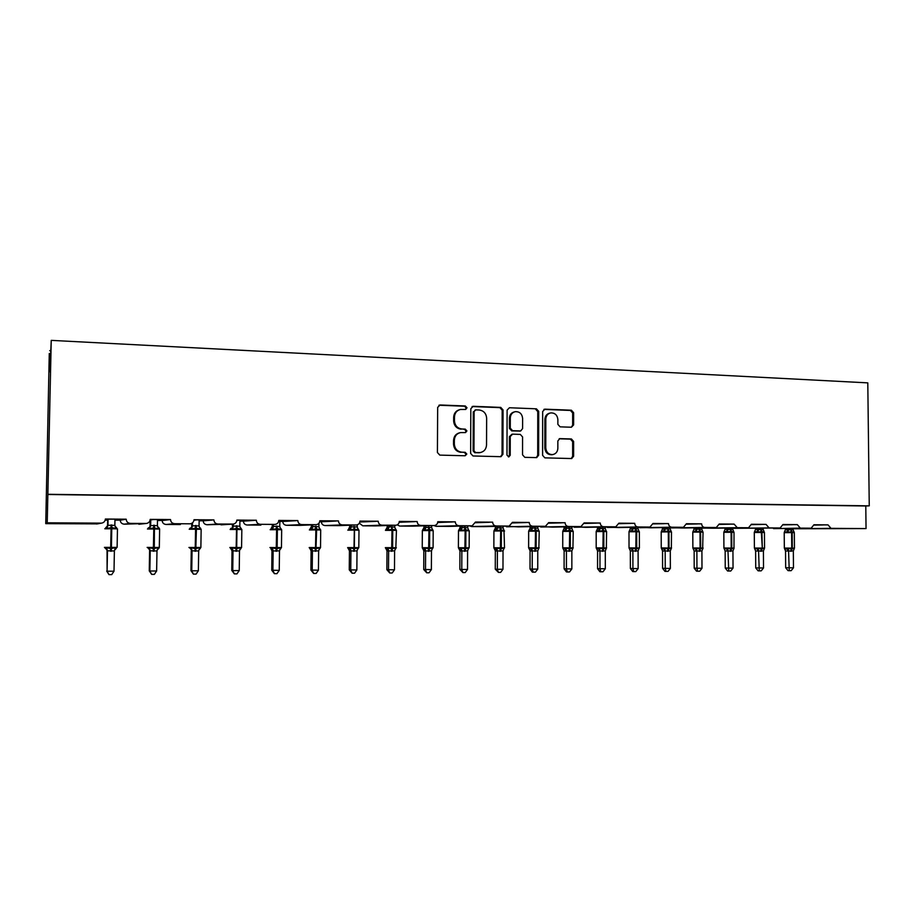 <?xml version="1.0" encoding="UTF-8"?>
<svg xmlns="http://www.w3.org/2000/svg" width="915" height="915" viewBox="0 0 915 915"><rect width="100%" height="100%" fill="white"/><g stroke="black" fill="none" stroke-linecap="round" stroke-linejoin="round"><path stroke-width="1.37" d="M467.005 407.793L465.358 405.986L440.081 404.979L437.667 407.381L437.416 452.525L439.806 455.11L465.14 455.773L466.799 454.069L465.152 452.285L461.892 452.193C457.294 451.587 454.766 448.842 454.332 443.981L454.343 440.229C454.652 436.089 456.722 433.538 460.542 432.589L465.552 432.578L466.902 430.908L465.255 429.112L462.006 428.998C457.397 428.369 454.881 425.612 454.446 420.763L454.458 417.023C454.744 412.974 456.745 410.458 460.462 409.463L465.701 409.44L467.005 407.793M465.415 409.463L466.193 408.021L464.546 406.226L438.925 405.231M465.037 455.773L465.987 454.229L464.34 452.433L461.892 452.193M465.232 432.601L466.09 431.102L464.443 429.307L462.006 428.998M571.406 427.236L573.625 424.903L573.636 412.722L571.406 410.217L544.928 409.165L542.664 411.51L542.606 455.361L544.86 457.866L571.715 458.552L573.625 456.208L573.625 441.453L571.406 438.96L559.728 438.628L557.853 440.961L557.853 448.304C557.601 451.793 555.897 453.886 552.729 454.595C548.611 454.595 546.289 452.387 545.786 447.95L545.82 419.104C546.049 415.753 547.673 413.683 550.693 412.917C554.925 412.791 557.315 415.01 557.875 419.55L557.864 424.343L560.106 426.848L571.406 427.236M97.379 523.883L45.75 523.643L49.273 353.51L49.879 371.73L51.24 340.369L47.225 522.808L101.542 523.14C103.864 522.671 105.145 521.298 105.374 519.022L126.178 519.194L105.362 519.171M51.24 340.369L867.797 382.87L869.25 505.858L47.957 494.283M503.056 409.954L500.757 407.404L473.204 406.294L470.836 408.685L470.642 453.428L472.998 455.979L500.963 456.688L502.93 454.298L503.056 409.954L502.186 410.183L499.887 407.632L472.094 406.546M509.426 407.747L536.43 408.822L538.695 411.35L538.626 455.258L536.693 457.626L524.821 457.34L522.534 454.824L522.568 436.924L520.28 434.396L512.583 434.145L510.261 436.524L510.215 455.235L508.843 456.905L506.979 455.144L507.104 410.114L509.426 407.747L536.43 408.822M813.927 524.89L828.029 524.89L813.927 524.775L811.17 528.195L800.328 528.127L797.32 524.638L782.954 524.638M732.789 528.321L780.14 527.978L782.954 524.524L797.32 524.638M751.387 524.387L766.027 524.387L751.387 524.261L748.527 527.749L737.25 527.681L734.139 524.123L719.213 524.123M682.327 528.001L716.296 527.52L719.213 524.009L734.139 524.123M686.422 523.86L701.633 523.86L686.422 523.735L683.448 527.292L671.724 527.212C669.78 526.983 668.705 525.782 668.499 523.597L652.978 523.586M618.654 527.566L649.959 527.051L652.978 523.471L668.499 523.597M618.883 523.311L634.713 523.323L618.883 523.186L615.806 526.811L603.591 526.731C601.567 526.502 600.457 525.267 600.251 523.037L584.113 523.037M552.568 527.109L580.979 526.56L584.113 522.911L600.251 523.037M548.634 522.751L565.093 522.751L548.634 522.625L545.443 526.308L532.713 526.228C530.597 525.988 529.442 524.73 529.236 522.465L512.434 522.454M483.944 526.64L509.186 526.056L512.434 522.328L529.236 522.465M475.491 522.156L492.636 522.168L475.491 522.03L472.186 525.793L458.895 525.713C456.699 525.462 455.498 524.181 455.293 521.859L437.782 521.847M412.619 526.148L434.419 525.519C436.466 525.164 437.599 523.895 437.782 521.722L455.293 521.859M399.283 521.539L417.16 521.55L399.283 521.413C399.089 523.597 397.945 524.878 395.852 525.244L381.967 525.164C379.679 524.913 378.433 523.609 378.215 521.241L359.972 521.218M359.858 521.973L375.722 521.344M359.847 522.065L361.448 521.985M338.459 525.633L356.473 524.97C358.6 524.592 359.767 523.288 359.972 521.093L378.215 521.241M319.701 521.664L324.825 521.619L321.119 521.584L321.119 520.909M319.667 521.779L323.407 521.687M319.804 520.898L338.447 520.909L319.815 520.761C319.61 522.98 318.42 524.284 316.258 524.684L301.733 524.604C299.342 524.341 298.038 523.003 297.832 520.589L278.778 520.566M279.841 521.344L285.835 521.31L282.037 521.275L282.049 520.589M279.83 521.47L284.576 521.39M278.766 520.715L279.613 520.669L278.778 520.658M274.775 524.409L275.163 524.387C277.359 523.986 278.572 522.659 278.778 520.429L297.832 520.589M239.902 521.035L246.021 520.99L242.143 520.967L242.155 520.269M239.902 521.161L244.946 521.07M236.836 520.441L238.243 520.338L236.848 520.326M236.848 520.223L256.314 520.246L236.859 520.086C236.642 522.339 235.418 523.666 233.176 524.089L217.953 524.009C215.46 523.746 214.11 522.374 213.893 519.903L193.991 519.88M199.138 520.715L205.372 520.669L201.414 520.646L201.426 519.937M199.138 520.841L204.48 520.749M193.969 520.189L195.982 519.995L193.991 519.972M190 523.803L190.263 523.78C192.527 523.346 193.774 521.996 193.991 519.743L213.893 519.903M157.494 520.383L163.854 520.349L159.816 520.315L159.828 519.606M157.494 520.509L163.156 520.429M150.037 525.656L150.14 519.995L152.782 519.64L150.174 519.629M150.174 519.526L170.522 519.548L150.186 519.388C149.957 521.653 148.699 523.014 146.4 523.471L130.41 523.391C127.803 523.117 126.396 521.722 126.178 519.194M813.915 525.107L819.657 525.016L813.927 525.038M782.943 524.867L789.188 524.764L782.943 524.798M751.375 524.638L758.146 524.524L751.375 524.558M719.201 524.398L726.521 524.261L719.201 524.318M686.399 524.158L694.302 524.009L686.41 524.078M652.955 523.918L661.454 523.746L652.967 523.826M618.86 523.677L627.964 523.471L618.872 523.574M584.079 523.437L593.824 523.197L584.09 523.323M548.588 523.197L559.008 522.911L548.611 523.071M512.389 522.957L523.483 522.625L512.4 522.831M475.434 522.717L487.249 522.339L475.457 522.579M437.713 522.488L450.272 522.042L437.736 522.328M399.192 522.271L412.539 521.733L399.226 522.099M400.484 522.213L399.203 522.202M363.038 521.916L374.018 521.424M324.825 521.619L334.673 521.104L321.119 521.584M285.835 521.31L294.504 520.784L282.037 521.275M246.021 520.99L253.466 520.452L249.463 520.418L242.143 520.967M205.372 520.669L211.525 520.12L207.453 520.086L201.414 520.646M163.854 520.349L168.669 519.777L159.816 520.315M105.236 519.972L107.638 519.995M114.958 520.052L121.443 520.006L117.314 519.983L117.337 519.263M105.202 520.097L107.638 520.12M114.958 520.178L120.952 520.097M105.259 519.88L108.611 519.285L105.362 519.263M121.443 520.006L124.863 519.423L120.597 519.388L117.314 519.983M811.01 528.195L773.518 528.63L800.328 528.127M701.782 528.024L713.3 528.218M682.213 528.001L670.203 527.669M638.075 527.246L650.782 527.783M618.529 527.566L605.65 526.994M572.618 526.731L585.92 527.337M552.42 527.109L538.946 526.457M504.611 526.159L518.588 526.88M483.749 526.64L471.602 526.56L469.612 525.862M433.916 525.542L436.02 526.319L448.625 526.388M412.391 526.148L399.752 526.068L397.167 524.878M359.343 523.208L362.752 525.816L375.905 525.896M338.15 525.645L324.997 525.553C322.778 525.313 321.565 524.055 321.371 521.79M282.781 521.493C282.987 523.78 284.222 525.05 286.486 525.29L300.269 525.37M260.878 525.107L247.176 525.016C244.865 524.775 243.607 523.494 243.401 521.184M203.21 520.864C203.405 523.208 204.686 524.489 207.053 524.741L232.822 524.112M180.358 524.558L166.084 524.467C163.671 524.215 162.367 522.911 162.161 520.543M120.242 520.212C120.448 522.602 121.787 523.918 124.246 524.181L146.4 523.471M869.25 505.858L865.784 505.984L866.048 528.584L793.133 528.767L830.992 528.344L828.029 524.89M866.048 528.584L830.992 528.344M865.784 505.984L47.832 494.5M189.76 523.815L174.674 523.7C172.123 523.437 170.739 522.053 170.522 519.548M274.74 524.409L260.295 524.306C257.858 524.043 256.532 522.694 256.314 520.246M356.107 524.981L342.279 524.89C339.934 524.638 338.664 523.311 338.447 520.909M434.099 525.542L420.831 525.439C418.59 525.199 417.366 523.895 417.16 521.55M508.912 526.068L496.182 525.976C494.031 525.736 492.853 524.467 492.636 522.168M580.728 526.571L568.512 526.491C566.442 526.251 565.298 525.004 565.093 522.751M649.742 527.063L637.995 526.971C636.005 526.743 634.907 525.519 634.713 523.323M716.102 527.532L704.802 527.452C702.892 527.223 701.839 526.022 701.633 523.86M779.969 527.978L769.092 527.898L766.027 524.387M50.542 350.697L49.696 350.651M45.75 523.643L47.225 522.808M168.669 519.777L169.424 519.686M211.525 520.12L212.486 520.029M253.466 520.452L254.622 520.372M294.504 520.784L295.854 520.704M334.673 521.104L336.217 521.035M412.539 521.733L414.415 521.664M450.272 522.042L452.319 521.973M487.249 522.339L489.445 522.271M523.483 522.625L525.828 522.557M559.008 522.911L561.478 522.854M593.824 523.197L596.431 523.128M627.964 523.471L630.71 523.414M661.454 523.746L664.313 523.677M694.302 524.009L697.287 523.952M726.521 524.261L729.621 524.203M758.146 524.524L761.36 524.467M789.188 524.764L792.493 524.718M819.657 525.016L823.065 524.958M459.41 409.748C455.842 410.824 453.932 413.317 453.668 417.24L454.458 417.023M461.194 429.204C456.596 428.563 454.08 425.818 453.646 420.98L453.668 417.24M459.685 432.784C455.899 433.756 453.851 436.306 453.554 440.412L454.343 440.229M461.08 452.353C456.494 451.736 453.966 449.013 453.531 444.152L453.554 440.412M500.574 456.699L502.049 454.446L502.186 410.183M475.777 409.874L474.119 411.544L473.959 450.775L475.594 452.57L480.238 452.582C484.126 451.678 486.231 449.128 486.54 444.93L486.643 418.201C486.208 413.397 483.715 410.663 479.174 410L475.777 409.874M475.171 409.966L474.119 411.544M479.895 452.651L474.771 452.719L473.124 450.935L473.295 411.773M536.247 457.637L537.7 455.407L537.768 411.578L535.504 409.051M511.965 434.213L509.381 436.707L509.335 455.384L510.215 455.235M508.431 456.905L509.335 455.384M522.614 418.361C522.042 413.752 519.583 411.51 515.248 411.67C512.194 412.459 510.547 414.541 510.318 417.903L510.284 428.163L512.583 430.702L520.704 430.931L522.591 428.586L522.614 418.361M514.47 411.864L514.356 411.899C511.302 412.688 509.666 414.758 509.426 418.121L510.318 417.903M520.006 431.079L511.702 430.896L509.403 428.369L509.426 418.121M550.064 413.065L549.743 413.134C546.724 413.912 545.111 415.97 544.883 419.322L545.82 419.104M552.729 454.595L551.779 454.744C547.662 454.744 545.351 452.536 544.837 448.11L544.883 419.322M571.223 458.564L572.641 456.345L572.641 441.625L570.422 439.143L559.191 438.777M571.372 427.236L572.653 425.109L572.653 412.94L570.422 410.446L543.887 409.394M107.055 550.899L107.089 571.223L114.009 571.189L114.386 550.967L107.055 550.784M114.009 571.189L111.733 574.609L108.977 574.631L107.089 571.223L107.467 550.967M107.65 519.491L107.547 525.256L114.855 525.37L114.97 519.24M108.062 519.4L107.959 525.199L105.053 528.756M104.699 547.387L105.465 548.531L106.575 547.673L110.669 548.623L111.081 528.756L104.779 528.767M110.509 551.242L110.669 548.623L115.496 547.685L116.194 548.634M116.582 527.578L115.85 528.538L111.893 527.566L106.941 528.481L106.266 527.635M115.85 528.538L114.855 525.37M107.947 525.324L106.941 528.481M114.386 550.853L115.496 547.685M107.467 550.853L106.575 547.673M108.977 574.631L106.678 571.063M149.603 550.91L149.259 570.857L149.866 571.017L156.637 570.983L156.98 550.979L149.603 550.784M156.637 570.983L154.361 574.368L151.661 574.38L149.866 571.017L150.209 550.979L148.619 548.543L149.362 547.708L153.388 548.645L153.789 529.007L147.441 529.007M150.037 525.542L157.403 525.645L157.506 519.583M150.746 519.914L150.655 525.485M147.372 547.433L148.619 548.543M153.194 551.242L153.388 548.645L158.089 547.719L158.638 548.668L159.313 547.422M158.878 527.932L158.409 528.779L153.743 527.818L149.694 528.733L148.356 527.806L147.681 528.996M158.993 527.841L159.622 529.053L153.789 529.007L153.629 525.233M158.409 528.779L157.403 525.645M150.643 525.599L149.694 528.733M156.98 550.853L158.089 547.719M150.209 550.853L149.362 547.708M151.661 574.38L149.259 570.857M191.258 550.91L190.949 570.651L191.75 570.8L198.372 570.777L198.681 550.979L191.258 550.796M198.372 570.777L196.084 574.128L193.442 574.14L191.75 570.8L192.047 550.979L190.457 548.577L191.235 547.753L195.204 548.68L195.593 529.236L189.211 529.247M191.681 523.369L191.647 525.805L199.058 525.919L199.15 519.926M192.493 522.842L192.447 525.759M189.131 547.467L190.457 548.577M194.964 551.242L195.204 548.68L199.79 547.765L200.202 548.691M200.511 528.081L200.076 529.019L195.524 528.069L191.532 528.973L190.068 528.069L189.416 529.236M201.151 529.316L199.207 526.823M200.076 529.019L199.058 525.919M192.436 525.873L191.532 528.973M198.681 550.864L199.79 547.765M192.047 550.864L191.235 547.753M193.442 574.14L190.949 570.651M232.033 550.922L231.769 570.445L232.742 570.605L239.238 570.571L239.501 550.99L232.033 550.807M239.238 570.571L236.939 573.888L234.354 573.899L232.742 570.605L233.016 550.979M232.41 524.135L232.376 526.079L239.844 526.182L239.913 520.258M233.394 524.066L233.359 526.022M230.02 547.513L230.683 548.588L232.238 547.788L236.15 548.714L236.528 529.476L230.1 529.488M235.864 551.253L236.15 548.714L240.611 547.799L240.885 548.726M241.171 528.332L240.862 529.259L237.214 528.321L232.502 529.202L230.9 528.321L230.271 529.465M240.862 529.259L239.844 526.182M233.359 526.136L232.502 529.202M239.501 550.864L240.611 547.799M233.016 550.864L232.238 547.788M234.354 573.899L231.769 570.445M270.932 548.748L271.984 550.944L271.744 570.251L279.247 570.377L279.487 550.876L271.984 550.944L271.732 549.652M279.247 570.377L276.948 573.659L274.42 573.671L272.899 570.4L273.127 550.99L271.549 548.634L272.396 547.833L276.25 548.737L276.605 529.705L270.142 529.716M272.304 524.535L272.281 526.342L279.773 526.445L279.841 520.578M273.459 524.478L273.436 526.285L270.28 529.693M272.018 527.566L272.281 526.342M270.062 547.547L271.549 548.634M275.93 551.253L276.25 548.737L280.585 547.833L280.745 548.748M280.985 528.573L280.802 529.488L277.256 528.561L272.613 529.442L271.789 528.618M281.671 529.774L280.059 527.669M280.802 529.488L279.773 526.445M273.425 526.399L272.613 529.442M279.487 550.876L280.585 547.833M273.127 550.876L272.396 547.833M274.42 573.671L271.744 570.251M310.094 548.771L311.111 550.944L310.894 570.056L318.443 570.182L318.649 550.887L311.111 550.944L310.425 548.748M318.443 570.182L316.144 573.431L313.662 573.442L312.221 570.217L312.427 550.99L310.848 548.668L311.718 547.868L315.515 548.771L315.869 529.922L309.373 529.934M311.386 524.89L311.363 526.594L318.9 526.697L318.935 523.231M312.701 524.833L312.678 526.548L311.054 528.859L310.036 528.824M311.054 527.909L311.363 526.594L310.311 528.744M309.853 548.634L310.848 548.668M315.16 551.253L315.515 548.771L319.747 547.879L319.93 548.68M319.987 528.801L319.941 529.705L315.732 528.79L311.912 529.659L311.054 528.859M320.707 529.991L319.244 528.058M319.941 529.705L318.9 526.697M312.678 526.663L311.912 529.659M318.649 550.887L319.747 547.879M312.427 550.876L311.718 547.868M313.662 573.442L310.894 570.056M349.438 550.933L349.267 569.873L356.85 569.988L357.022 550.887L349.45 550.956L348.764 548.794M356.85 569.988L354.54 573.213L352.103 573.225L350.742 570.022L350.925 551.002L349.347 548.691L350.251 547.902L353.991 548.794L354.334 530.14L347.803 530.151M349.679 525.221L349.656 526.846L357.227 526.949L357.25 524.821M351.154 525.164L351.143 526.8L347.86 530.14M349.313 528.241L349.656 526.846M348.238 548.657L349.347 548.691M353.602 551.253L353.991 548.794L358.12 547.913L358.04 548.806M358.211 529.03L358.28 529.934L354.174 529.019L350.411 529.888L349.519 529.087M358.28 529.934L357.227 526.949M351.131 526.914L350.411 529.888M357.022 550.887L358.12 547.913M350.914 550.887L350.251 547.902M352.103 573.225L349.267 569.873M387.011 550.944L386.862 569.69L394.479 569.805L394.617 550.899L387.022 550.956L386.336 548.828M394.479 569.805L392.169 572.996L389.779 573.007L388.498 569.839L388.646 551.002L387.068 548.726L388.006 547.936L391.7 548.817L392.02 530.357L385.467 530.357L385.993 529.305L388.132 530.105L391.849 529.247L391.448 526.811L394.788 527.2L394.811 525.29M387.205 525.53L387.194 527.097L391.448 526.811M388.841 525.473L388.818 527.051L387.217 529.316M386.816 528.55L387.194 527.097L386.222 529.202M385.856 548.691L387.068 548.726M391.277 551.265L391.7 548.817L395.715 547.948L395.52 548.84M395.657 529.259L395.84 530.151L392.558 529.247L392.741 530.357L392.02 530.357L392.169 526.811M395.84 530.151L394.788 527.2M388.818 527.154L388.132 530.105M394.617 550.899L395.715 547.948M388.646 550.887L388.006 547.936M389.779 573.007L386.862 569.69M423.828 550.944L423.725 569.507L431.365 569.622L431.48 550.899L423.851 550.967L423.153 548.863M431.365 569.622L429.043 572.779L426.71 572.79L425.498 569.656L425.612 551.013L424.045 548.748L425.006 547.971L428.655 548.851L428.963 530.563L422.341 530.586L422.238 547.685L429.57 547.753L429.673 530.574L428.769 529.465L425.109 530.311L422.833 529.533L422.341 530.563M423.988 525.828L423.977 527.337L431.606 527.44L431.617 525.61M425.772 525.77L425.761 527.292L424.171 529.533M423.565 528.859L423.977 527.337L423.05 529.419M422.719 548.714L424.045 548.748M428.197 551.265L428.655 548.851L432.566 547.982L432.269 548.863M432.372 529.476L432.669 530.357L429.467 529.476L429.673 530.574L433.195 530.62M432.669 530.357L431.606 527.44M425.761 527.395L425.109 530.311M431.48 550.899L432.566 547.982M425.612 550.899L425.006 547.971M426.71 572.79L423.725 569.507M459.056 548.874L459.948 550.967L459.856 569.336L461.778 569.473L467.519 569.45L467.599 550.91L459.948 550.967L459.261 548.886M467.519 569.45L465.197 572.573L462.91 572.584L461.778 569.473L461.858 551.013L460.302 548.783L461.274 548.005L464.877 548.874L465.175 530.769L458.484 530.792L458.392 547.719L465.792 547.788L465.872 530.78L464.969 529.682L461.366 530.528L458.953 529.774L458.472 530.769M460.051 526.102L460.051 527.566L467.702 527.669L467.714 525.908M461.972 526.056L461.972 527.532M459.604 529.144L460.051 527.566L459.147 529.648M458.861 548.737L460.302 548.783M464.385 551.265L464.877 548.874L468.686 548.016L468.16 549.217M468.251 529.362L468.766 530.563L465.655 529.693L465.872 530.78L469.235 530.814L469.155 547.753M468.766 530.563L467.702 527.669M461.961 527.635L461.366 530.528M467.599 550.91L468.686 548.016M461.858 550.91L461.274 548.005M462.91 572.584L459.856 569.336M495.335 550.956L495.278 569.164L497.337 569.302L502.976 569.267L503.033 550.91L495.358 550.979L494.66 548.909M502.976 569.267L500.654 572.367L498.401 572.378L497.337 569.302L497.394 551.013M495.415 526.377L495.415 527.806L503.101 527.909L503.101 526.194M497.474 526.331L497.474 527.761M494.946 529.419L495.415 527.806L494.546 529.865M494.306 548.771L496.845 548.039L500.402 548.897L500.688 530.975L493.917 530.986L493.86 547.753L501.306 547.822L501.363 530.975L500.459 529.899L496.902 530.723L494.363 529.979M499.876 551.265L500.402 548.897L504.108 548.051L503.627 549.16M503.685 529.659L504.165 530.769L501.134 529.899L501.363 530.975L504.565 531.032M504.165 530.769L503.101 527.909M497.474 527.864L496.902 530.723M503.033 550.91L504.108 548.051M497.394 550.91L496.845 548.039M498.401 572.378L495.278 569.164M530.06 550.967L530.025 568.993L532.221 569.13L537.745 569.096L537.768 550.922L530.082 550.979L529.373 548.92M537.745 569.096L535.412 572.161L533.216 572.172L532.221 569.13L532.244 551.024M530.105 526.64L530.105 528.024L537.814 528.138L537.814 526.48M532.29 526.594L532.29 527.989M529.602 529.693L530.105 528.024L529.259 530.082M529.064 548.794L531.729 548.074L535.229 548.92L535.504 531.169L528.664 531.192L528.63 547.788L536.144 547.856L536.167 531.18L535.264 530.105L531.752 530.929L529.099 530.185M534.68 551.265L535.229 548.92L538.855 548.085L538.397 549.114M538.432 529.934L538.878 530.963L535.927 530.105L536.167 531.18L539.232 531.203L538.855 548.085M538.878 530.963L537.814 528.138M532.29 528.092L531.752 530.929M537.768 550.922L538.649 548.645M532.244 550.91L531.729 548.074M533.216 572.172L532.336 572.115L530.025 568.993M564.12 550.967L564.109 568.821L571.852 568.936L571.852 550.922L564.143 550.99L563.423 548.943M571.852 568.936L569.519 571.966L567.357 571.978L566.431 568.958L566.431 551.024M564.132 526.891L564.132 528.252L571.852 528.355L571.852 526.743M566.442 526.846L566.442 528.218M563.606 529.945L564.132 528.252L563.308 530.3M563.16 548.817L565.939 548.108L569.393 548.954L569.668 531.363L562.748 531.375L562.736 547.822L569.656 547.891L570.308 547.891L570.32 531.375L569.404 530.311L565.939 531.123L563.171 530.391M568.821 551.265L569.393 548.954L572.927 548.119L572.515 549.08M572.515 530.197L572.927 531.169L570.056 530.311L570.32 531.375L573.236 531.398L572.927 548.119M572.927 531.169L571.852 528.355M566.442 528.321L565.939 531.123M571.852 550.922L572.744 548.634M566.431 550.922L565.939 548.108M567.357 571.978L566.431 571.921L564.109 568.821M596.729 548.92L597.564 550.99L597.552 568.661L605.307 568.764L605.284 550.933L597.564 550.99L596.832 548.954M605.307 568.764L602.974 571.772L600.858 571.784L599.988 568.787L599.965 551.036L598.433 548.886L599.497 548.142L602.916 548.977L603.168 531.558L596.18 531.569L596.191 547.856L603.831 547.925L603.808 531.558L602.894 530.506L599.485 531.318L596.603 530.586M597.518 527.131L597.518 528.47L605.261 528.573L605.261 526.994M599.943 527.097L598.421 530.574M596.98 530.197L597.518 528.47M596.614 548.84L598.433 548.886M602.31 551.276L602.916 548.977L606.359 548.154L605.97 549.057M605.947 530.448L606.336 531.352L603.534 530.517L603.808 531.558L606.599 531.592L606.359 548.154M606.336 531.352L605.261 528.573M599.943 528.538L599.485 531.318M605.284 550.933L606.199 548.611M599.965 550.922L599.497 548.142M600.858 571.784L599.885 571.726L597.552 568.661M630.332 550.979L630.378 568.501L638.144 568.604L638.098 550.933L630.355 550.99L629.612 548.954M638.144 568.604L635.811 571.578L633.729 571.589L632.917 568.627L632.883 551.036M630.286 527.372L630.286 528.687L638.041 528.79L638.041 527.246M632.825 527.337L632.825 528.653M629.714 530.448L630.286 528.687M629.44 548.874L632.437 548.177L635.811 549L636.051 531.741L628.994 531.752L629.028 547.891L636.714 547.959L636.68 531.752L635.765 530.711L632.391 531.512L629.406 530.792M635.182 551.276L635.811 549L639.162 548.177L638.807 549.034M638.762 530.689L639.127 531.546L636.394 530.711L636.68 531.752L639.345 531.775L639.391 547.936M639.127 531.546L638.041 528.79M632.825 528.756L632.391 531.512M638.098 550.933L639.162 548.177M632.883 550.933L632.437 548.177M633.729 571.589L632.711 571.532L630.378 568.501M661.728 548.931L662.54 551.002L662.586 568.341L670.363 568.444L670.295 550.933L662.54 551.002L661.785 548.966M670.363 568.444L668.03 571.395L665.983 571.406L665.239 568.467L665.171 551.036L663.649 548.931L664.759 548.199L668.087 549.023L668.385 547.994L668.327 531.924L661.19 531.935L661.248 547.925L669.002 547.994L668.934 531.935L668.019 530.906L664.69 531.695L661.602 530.975M662.437 527.612L662.449 528.893L670.215 528.996L670.203 527.498M665.091 527.566L663.592 530.963M661.854 530.677L662.449 528.893L661.659 530.94M661.659 548.897L663.649 548.931M667.435 551.276L668.087 549.023L671.358 548.211L671.027 549.011M670.958 530.929L671.301 531.729L668.636 530.906L668.934 531.935L671.484 531.958L671.358 548.211M671.301 531.729L670.215 528.996M665.091 528.962L664.69 531.695M670.295 550.933L671.244 548.588M665.171 550.933L664.759 548.199M665.983 571.406L664.919 571.349L662.586 568.341M696.875 550.944L696.475 548.234L693.295 548.92L694.142 551.002L694.199 568.181L701.988 568.284L701.908 550.944L694.142 551.002L693.376 548.966M701.988 568.284L699.666 571.212L697.653 571.223L696.956 568.318L696.875 551.047M694.005 527.841L694.016 529.099L701.794 529.202L701.782 527.726M696.761 527.795L696.773 529.076M693.41 530.906L694.016 529.099L693.204 531.169L696.395 531.878L699.678 531.089L698.98 528.847M696.475 548.234L699.769 549.046L700.078 548.028L699.998 532.107L692.792 532.118L692.872 547.959L700.684 548.028L700.604 532.107L699.678 531.089L700.284 531.089L700.604 532.107L703.04 532.141L702.651 549M699.094 551.276L699.769 549.046L702.96 548.245M702.56 531.158L702.88 531.912L700.284 531.089L699.586 528.859M702.88 531.912L701.794 529.202M696.773 529.167L696.395 531.878M701.908 550.944L702.857 548.577M697.653 571.223L696.544 571.166L694.199 568.181M727.997 550.944L727.619 548.268L724.348 548.943L725.16 551.013L725.24 568.032L733.041 568.135L732.938 550.944L725.16 551.013L724.371 548.954M733.041 568.135L730.719 571.029L728.74 571.04L727.997 551.047L726.487 548.977M725 528.058L725.012 529.305L732.801 529.408L732.789 527.955M727.86 528.024L727.871 529.27M724.383 531.135L725.012 529.305M727.619 548.268L730.868 549.069L731.188 548.062L731.096 532.29L723.822 532.301L723.914 547.994L731.783 548.062L731.691 532.29L730.765 531.272L727.528 532.05L724.234 531.352L725.035 529.293M730.17 551.276L730.868 549.069L733.99 548.268L733.693 548.977M733.59 531.375L733.887 532.095L731.36 531.283L731.691 532.29L734.013 532.313L733.99 548.268M733.887 532.095L732.801 529.408M727.871 529.373L727.528 532.05M732.938 550.944L733.91 548.554M728.74 571.04L727.597 570.983L725.24 568.032M754.841 548.966L758.203 548.291L761.417 549.091L761.749 548.085L754.406 548.016L755.63 551.013L755.721 567.883L763.533 567.986L763.407 550.956L755.63 551.013L754.578 548.451M763.533 567.986L761.2 570.857L759.267 570.869L758.558 551.047L757.048 549M755.435 528.275L755.447 529.51L763.247 529.602L763.236 528.184M758.398 528.241L758.398 529.476M754.475 531.981L755.447 529.51L754.715 531.535L758.089 532.233L761.28 531.455L760.537 529.259M760.697 551.288L761.417 549.091L764.563 548.085L764.437 532.484L754.292 532.473L754.406 548.016M764.048 531.581L764.334 532.267L761.863 531.466L762.321 548.085L764.563 548.085M764.334 532.267L763.247 529.602M758.398 529.579L758.089 532.233M763.407 550.956L764.46 548.302M758.558 550.956L758.203 548.291M759.267 570.869L758.089 570.811L755.721 567.883M784.338 548.062L785.55 551.013L785.665 567.735L793.477 567.838L793.328 550.956L785.55 551.013L784.475 548.44M793.477 567.838L791.155 570.686L789.245 570.697L788.57 551.059L787.072 549.023L788.238 548.325L791.406 549.103L791.75 548.119L791.612 532.633L784.212 532.644L784.338 548.051L792.321 548.119L792.184 532.633L791.258 531.638L788.101 532.404L784.635 531.707L784.212 532.633M785.333 528.493L785.345 529.705L793.145 529.808L793.133 528.401M788.375 528.458L786.923 531.695M784.361 532.198L785.345 529.705M784.784 548.989L787.072 549.023M790.674 551.288L791.406 549.103L794.46 548.108L794.323 532.656L792.184 532.633L790.48 529.465M793.968 531.787L794.243 532.438L791.83 531.638L791.052 529.465M794.243 532.438L793.145 529.808M788.387 529.774L788.101 532.404M793.328 550.956L794.38 548.325M788.57 550.956L788.238 548.325M789.245 570.697L788.032 570.64L785.665 567.735M464.546 406.226L465.358 405.986M464.34 452.433L465.152 452.285M464.443 429.307L465.255 429.112M733.155 528.355L769.092 527.898M713.197 528.218L748.344 527.761M702.537 528.138L737.25 527.681M671.358 527.932L704.802 527.452M650.668 527.783L683.242 527.292M639.608 527.715L671.724 527.212M607.263 527.486L637.995 526.971M585.783 527.337L615.578 526.823M574.3 527.257L603.591 526.731M540.719 527.029L568.512 526.491M518.416 526.88L545.18 526.319M506.487 526.8L532.713 526.228M471.602 526.56L496.182 525.976M448.419 526.399L471.888 525.805M436.02 526.319L458.895 525.713M399.752 526.068L420.831 525.439M375.642 525.896L395.509 525.267M362.752 525.816L381.967 525.164M324.997 525.553L342.279 524.89M299.903 525.382L315.858 524.695M286.486 525.29L301.733 524.604M247.176 525.016L260.295 524.306M221.03 524.844L232.719 524.112M207.053 524.741L217.953 524.009M166.084 524.467L174.674 523.7M138.828 524.272L145.84 523.494M124.246 524.181L130.41 523.391M96.407 523.986L100.924 523.186M453.646 420.98L454.446 420.763M453.531 444.152L454.332 443.981M439.303 405.219L440.081 404.979M502.049 454.446L502.93 454.298M472.38 406.535L473.204 406.294M499.887 407.632L500.757 407.404M473.124 450.935L473.959 450.775M474.771 452.719L475.594 452.57M478.168 452.811L479.014 452.662M537.768 411.578L538.695 411.35M537.7 455.407L538.626 455.258M509.381 436.707L510.261 436.524M509.403 428.369L510.284 428.163M511.702 430.896L512.583 430.702M519.388 431.148L520.292 430.965M544.837 448.11L545.786 447.95M559.248 438.765L560.106 438.605M570.422 439.143L571.406 438.96M572.641 441.625L573.625 441.453M572.641 456.345L573.625 456.208M543.99 409.394L544.928 409.165M570.422 410.446L571.406 410.217M572.653 412.94L573.636 412.722M572.653 425.109L573.625 424.903M104.424 547.376L117.12 547.387L117.463 528.836L111.081 528.756L111.001 524.947M111.344 551.242L111.836 524.947M116.354 527.692L114.901 525.828M114.444 550.384L115.965 548.52M105.866 548.52L107.467 550.979M159.622 529.076L159.313 547.445L154.292 547.467L154.441 525.233M147.132 547.41L154.292 547.467L154.006 551.242M158.032 527.692L158.718 527.875L157.506 526.342M150.643 525.462L148.973 527.886M157.106 550.155L158.501 548.554M188.925 547.456L200.877 547.467M195.764 551.242L196.393 529.247L195.593 529.236L195.364 525.507M198.864 549.949L200.877 547.49L201.151 529.293L196.393 529.247L196.153 525.507M192.436 525.736L190.778 528.138M199.333 548.886L200.133 548.588M241.835 529.545L236.528 529.476L236.219 525.782M229.848 547.49L241.594 547.513M236.642 551.253L236.996 525.782M241.171 528.435L240.062 527.269M233.348 526.011L231.701 528.378M239.753 549.789L240.897 548.611M230.935 548.714L232.044 550.933M231.426 548.611L233.005 551.002M269.925 547.536L277.154 547.593L277.371 529.705L276.605 529.705L276.227 526.045M276.685 551.253L277.154 547.593L281.465 547.582L281.671 529.751L277.371 529.705L276.993 526.045M272.293 526.319L271.149 528.504M279.796 549.64L280.825 548.645M309.19 547.57L320.525 547.593M315.904 551.253L316.613 529.934L315.869 529.922L315.423 526.308M319.015 549.526L320.525 547.616L320.707 529.968L316.613 529.934L316.167 526.308M347.643 547.605L358.806 547.662L358.989 530.208L354.334 530.14L353.819 526.56M357.445 549.423L358.806 547.639M354.334 551.253L354.551 526.56M358.428 529.144L357.628 528.413M349.667 526.834L348.649 528.973M348.466 548.806L349.45 550.956M385.341 547.65L392.615 547.708L392.741 530.357L396.447 530.403L395.806 548.726M391.986 551.265L392.615 547.708L396.321 547.696M395.943 529.362L395.246 528.744M395.097 549.343L395.406 548.726M386.073 548.828L387.022 550.956M428.895 551.265L429.57 547.753L433.104 547.73L433.195 530.609L432.44 529.716M429.043 527.063L429.467 529.476L428.769 529.465L428.334 527.051M432.715 529.579L432.109 529.064M431.994 549.274L433.104 547.73M422.924 548.851L423.851 550.967M465.072 551.265L465.792 547.788L469.155 547.776L468.434 548.691M465.186 527.303L465.655 529.693L464.969 529.682L464.5 527.292M461.949 527.509L460.394 529.751M500.551 551.265L501.306 547.822L504.52 547.811L503.982 530.231M500.619 527.532L501.134 529.899L500.459 529.899L499.945 527.532M497.451 527.749L495.907 529.957M494.489 548.886L495.358 550.979M495.839 548.806L497.383 551.036M535.344 551.265L536.144 547.856L539.21 547.845M535.378 527.761L535.927 530.105L535.264 530.105L534.715 527.761M532.267 527.978L530.734 530.162M529.225 548.897L530.082 550.979M530.7 548.828L532.233 551.036M569.473 551.265L570.308 547.891L573.236 547.879M569.473 527.989L570.056 530.311L569.404 530.311L568.821 527.989M566.419 528.195L564.898 530.368M563.308 548.909L564.143 550.99M564.887 548.851L566.419 551.047M602.951 551.276L603.831 547.925L606.622 547.913M602.928 528.218L603.534 530.517L602.894 530.506L602.287 528.207M597.541 528.458L596.717 530.517M635.799 551.276L636.714 547.959L639.391 547.948L639.025 548.6M635.753 528.435L636.394 530.711L635.765 530.711L635.124 528.424M630.309 528.676L629.497 530.734M632.803 528.641L631.304 530.769M629.531 548.931L630.355 550.99M631.35 548.909L632.86 551.047M668.042 551.276L669.002 547.994L671.541 547.982M667.961 528.641L668.636 530.906L667.344 528.641M699.689 551.276L700.684 548.028L703.12 548.016M696.75 529.053L695.274 531.146M695.354 548.954L696.853 551.059M730.765 551.276L731.783 548.062L734.116 548.051M730.627 529.064L731.36 531.283L730.765 531.272L730.033 529.053M727.848 529.259L726.384 531.329M761.28 551.288L762.321 548.085L761.28 531.455L761.863 531.466L761.108 529.27M758.375 529.465L756.922 531.512M791.235 551.288L792.321 548.119L794.46 548.108M785.367 529.693L784.635 531.707M96.979 523.952L101.542 523.14M479.403 452.742L480.238 452.582M519.8 431.125L520.704 430.931M116.857 547.41L114.97 548.977M115.427 527.36L117.2 528.813M105.854 527.52L106.563 527.28M157.597 548.931L158.627 548.634M200.454 528.184L199.699 528.012M240.188 548.851L241.583 547.536L241.835 529.522L240.519 528.31M281.465 547.582L280.196 548.817M309.865 548.611L309.281 547.593M310.048 528.824L309.464 529.922M348.249 548.623L347.7 547.628M358.005 529.179L358.954 530.185M385.856 548.634L385.341 547.662M395.6 529.453L396.447 530.403M422.719 548.645L422.238 547.708M458.85 548.645L458.404 547.742M468.56 529.979L469.235 530.814M494.283 548.657L493.86 547.776M504.52 547.811L503.891 548.668M494.363 530.002L493.917 530.975M529.019 548.657L528.63 547.811M529.076 530.231L528.664 531.169M538.718 530.483L539.232 531.203M563.091 548.657L562.736 547.845M563.137 530.448L562.748 531.363M572.779 530.723L573.236 531.398M596.523 548.657L596.191 547.879M596.546 530.677L596.18 531.558M606.21 530.963L606.599 531.592M629.326 548.645L629.028 547.913M629.326 530.894L628.994 531.741M639.013 531.192L639.345 531.775M661.511 548.634L661.248 547.936M661.499 531.123L661.19 531.924M693.113 548.634L692.872 547.971M693.067 531.341L692.792 532.107M724.12 548.611L723.914 548.005M724.062 531.558L723.822 532.29M754.509 531.775L754.292 532.461"/></g></svg>
